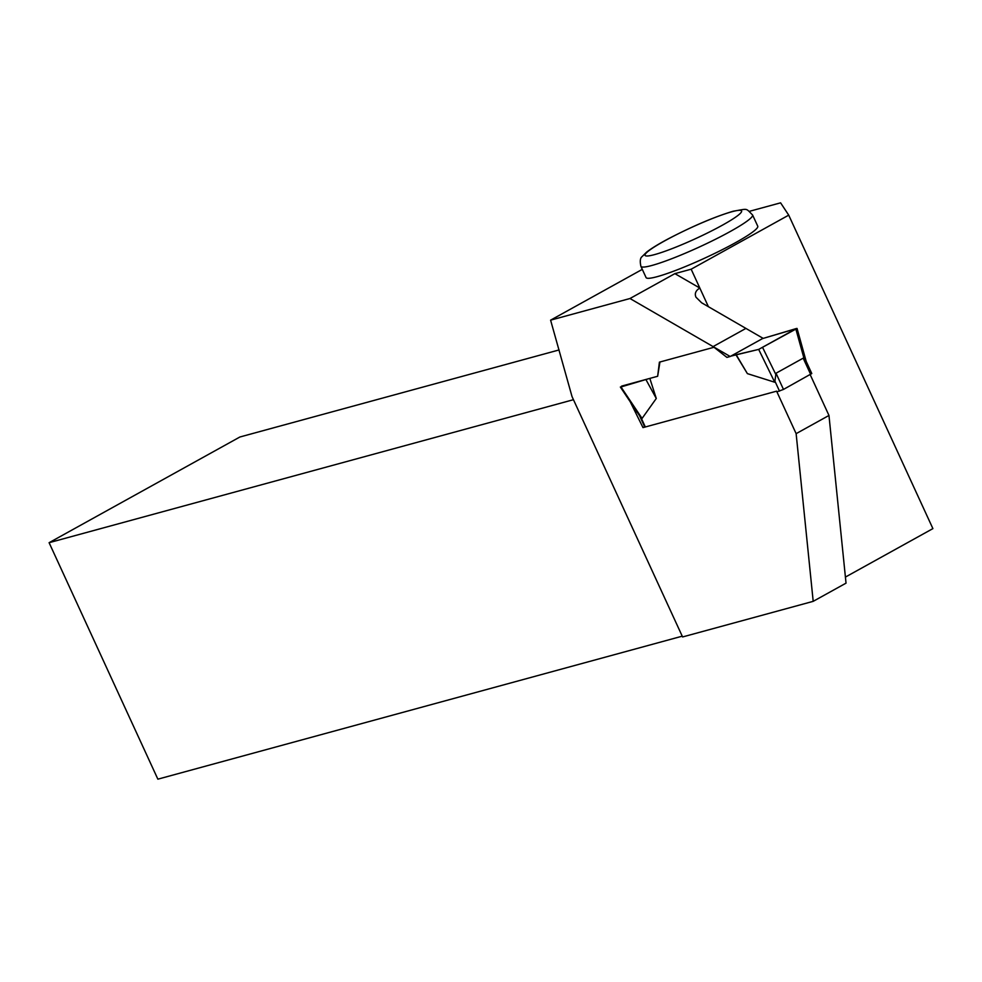 <?xml version="1.0" encoding="UTF-8"?>
<svg xmlns="http://www.w3.org/2000/svg" width="982" height="982" viewBox="0 0 982 982"><rect width="100%" height="100%" fill="white"/><g stroke="black" fill="none" stroke-linecap="round" stroke-linejoin="round"><path stroke-width="1.47" d="M797.053 328.442L758.681 349.408L796.414 328.504L762.462 338.606L797.053 328.442L806.394 362.113M776.909 391.855L783.476 389.424L811.783 373.541L806.05 361.081M810.653 374.375L803.19 358.16L805.878 361.106M803.19 358.16L776.026 373.209L774.749 382.243L747.388 373.626L735.923 354.76L730.755 356.171L758.681 349.408L735.923 354.76M659.941 362.002L657.658 376.266L659.401 362.149L714.012 347.26L726.913 357.387L730.191 356.491L763.026 338.299L701.614 302.775L695.943 297.165C694.446 293.52 695.747 290.488 699.835 288.057L674.892 273.634L629.978 298.516L730.191 356.491M649.826 378.401L656.283 398.471L642.068 418.43L639.478 415.128M795.923 329.265L804.062 358.602M713.705 346.253L745.412 328.688M762.707 347.677L775.731 374.289M648.476 378.77L620.98 386.957L621.667 386.086L657.658 376.266M736.402 355.091L747.388 373.626M758.681 349.408L774.749 382.243M620.98 386.957L642.068 418.43M646.021 379.739L656.283 398.471M796.132 433.651L828.968 415.46L846.03 583.148L813.194 601.34L796.132 433.651L776.602 391.167L642.989 427.612L630.186 401.699M810.187 374.633L828.968 415.46M629.978 298.516L550.595 320.157L642.302 269.363M813.194 601.34L682.588 636.95L572.04 396.618L550.595 320.157M573.451 399.699L49.1 542.69L157.869 779.168L682.22 636.176M708.403 306.703L691.156 269.203L788.718 215.144L932.9 528.611L845.404 577.085M657.142 276.679A61.461 6.862 155.3 0 1 646.07 277.562L640.902 266.331A61.461 6.862 155.3 0 0 651.974 265.447A61.461 6.862 155.3 0 0 715.743 239.129A61.461 6.862 155.3 0 0 752.58 214.972L757.748 226.191A61.461 6.862 155.3 0 1 720.911 250.361A61.461 6.862 155.3 0 1 657.142 276.679M749.499 211.302L780.592 202.832L788.718 215.144M691.156 269.203L674.892 273.634M49.1 542.69L239.878 437.002L559.102 349.936M644.622 426.704L642.989 427.612M636.864 411.691L635.919 412.219M783.476 389.424L776.026 373.209M645.321 426.974L641.037 417.657M779.524 391.143L774.921 381.151M732.02 211.707A53.175 5.941 -24.7 0 0 648.832 250.741A53.175 5.941 -24.7 0 0 699.037 237.043A53.175 5.941 -24.7 0 0 732.02 211.707M644.806 427.109L639.54 415.668M620.354 387.031L640.068 416.466M752.58 214.972C745.264 207.816 748.677 208.663 733.284 211.204C715.056 216.641 693.697 225.7 669.196 238.356C658.983 243.732 651.422 248.36 646.5 252.227L642.118 256.584C640.203 257.91 639.798 261.163 640.902 266.331"/></g></svg>
